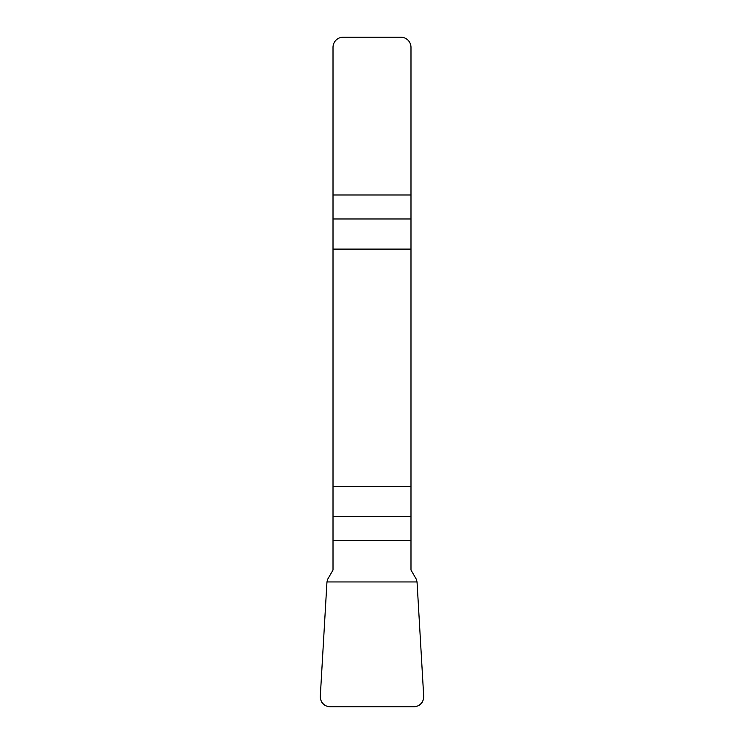 <?xml version="1.0" encoding="UTF-8"?>
<svg xmlns="http://www.w3.org/2000/svg" width="744" height="744" viewBox="0 0 744 744"><rect width="100%" height="100%" fill="white"/><g stroke="black" fill="none" stroke-linecap="round" stroke-linejoin="round"><path stroke-width="1.12" d="M333.014 540.525L333.014 570.016L327.853 578.944L326.96 581.947L320.311 696.105A10.314 10.174 -46.4 0 0 330.392 706.8L413.608 706.8A10.314 10.174 -133.6 0 0 423.689 696.105L417.04 581.947L416.147 578.944L410.986 570.016L410.986 486.427L333.014 486.427L333.014 540.525L410.986 540.525M333.014 249.101L410.986 249.101L410.986 47.374A10.174 10.174 0 0 0 400.821 37.2L343.179 37.2A10.174 10.174 0 0 0 333.014 47.374L333.014 486.427M410.986 249.101L410.986 486.427M423.689 696.04C423.606 702.736 420.221 706.326 413.534 706.8L330.466 706.8C323.779 706.326 320.394 702.736 320.311 696.04L326.96 581.947L417.04 581.947L423.689 696.04M410.986 218.969L333.014 218.969M333.014 194.993L410.986 194.993M333.014 516.559L410.986 516.559"/></g></svg>
